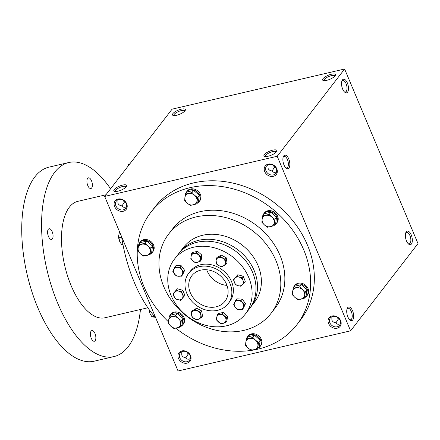 <?xml version="1.0" encoding="UTF-8"?>
<svg xmlns="http://www.w3.org/2000/svg" width="440" height="440" viewBox="0 0 440 440"><rect width="100%" height="100%" fill="white"/><g stroke="black" fill="none" stroke-linecap="round" stroke-linejoin="round"><path stroke-width="0.66" d="M408.139 243.656A5.896 2.701 76.9 0 0 409.25 243.865A5.896 2.701 76.9 0 0 409.91 235.538A5.896 2.701 76.9 0 0 406.577 232.381A5.896 2.701 76.9 0 0 405.669 233.057M186.808 351.995L188.215 354.024L189.288 354.145M190.284 358.589C188.447 359.618 186.819 359.31 185.399 357.676C183.618 357.374 182.407 356.527 181.781 355.124L181.742 351.72M179.762 357.742A5.896 4.912 37.7 0 1 180.202 352.952A5.896 4.912 37.7 0 1 187.869 352.671A5.896 4.912 37.7 0 1 189.53 360.157A5.896 4.912 37.7 0 1 184.393 361.675A5.896 4.912 37.7 0 1 179.762 357.742M178.464 358.435A6.974 5.808 37.7 0 1 185.295 351.032A6.974 5.808 37.7 0 1 189.745 361.614A6.974 5.808 37.7 0 1 178.464 358.435M336.914 317.059L338.327 319.088L339.394 319.215M329.868 322.812A5.896 4.912 37.7 0 1 330.308 318.021A5.896 4.912 37.7 0 1 337.975 317.735A5.896 4.912 37.7 0 1 339.636 325.226A5.896 4.912 37.7 0 1 334.505 326.744A5.896 4.912 37.7 0 1 329.868 322.812M328.57 323.499A6.974 5.808 37.7 0 1 335.401 316.102A6.974 5.808 37.7 0 1 339.851 326.684A6.974 5.808 37.7 0 1 328.57 323.499M122.969 200.123L124.377 202.153L125.45 202.279M115.918 205.876A5.896 4.912 37.7 0 1 116.358 201.08A5.896 4.912 37.7 0 1 124.025 200.799A5.896 4.912 37.7 0 1 125.692 208.291A5.896 4.912 37.7 0 1 120.555 209.809A5.896 4.912 37.7 0 1 115.918 205.876M114.62 206.564A6.974 5.808 37.7 0 1 121.457 199.166A6.974 5.808 37.7 0 1 125.906 209.748A6.974 5.808 37.7 0 1 114.62 206.564M273.075 165.193L274.483 167.222L275.555 167.349M266.03 170.94A5.896 4.912 37.7 0 1 266.47 166.149A5.896 4.912 37.7 0 1 274.137 165.869A5.896 4.912 37.7 0 1 275.798 173.36A5.896 4.912 37.7 0 1 270.661 174.873A5.896 4.912 37.7 0 1 266.03 170.94M264.732 171.633A6.974 5.808 37.7 0 1 271.562 164.23A6.974 5.808 37.7 0 1 276.012 174.812A6.974 5.808 37.7 0 1 264.732 171.633M340.389 323.659C338.558 324.682 336.93 324.379 335.506 322.74C333.724 322.443 332.519 321.596 331.892 320.194L331.848 316.789M338.327 319.088L335.803 323.081M188.215 354.024L185.697 358.012M276.551 171.787C274.714 172.816 273.086 172.507 271.667 170.874C269.88 170.572 268.675 169.725 268.048 168.322L268.01 164.918M126.44 206.718C124.608 207.746 122.98 207.444 121.556 205.805C119.774 205.507 118.569 204.655 117.942 203.258L117.898 199.854M151.003 212.091L154.71 207.29A92.147 76.753 37.7 0 1 234.982 183.585A92.147 76.753 37.7 0 1 307.434 245.058A92.147 76.753 37.7 0 1 300.559 319.963L296.852 324.764A92.147 76.753 -142.3 0 0 303.727 249.854A92.147 76.753 -142.3 0 0 231.275 188.386A92.147 76.753 -142.3 0 0 151.003 212.091A92.147 76.753 -142.3 0 0 168.438 321.816M350.592 330.831L277.211 156.272L344.619 69.014L418 243.579L350.592 330.831L178.057 370.986L104.676 196.422L277.211 156.272M104.676 196.422L172.084 109.17L344.619 69.014M322.988 78.705A6.974 2.167 -22.8 0 0 323.224 80.504A6.974 2.167 -22.8 0 0 329.863 79.299A6.974 2.167 -22.8 0 0 335.374 75.4A6.974 2.167 -22.8 0 0 330.864 74.371A6.974 2.167 -22.8 0 0 322.988 78.705M276.419 151.805A6.974 2.167 157.2 0 1 270.677 155.43A6.974 2.167 157.2 0 1 264.583 156.415A6.974 2.167 157.2 0 1 269.538 151.206A6.974 2.167 157.2 0 1 276.727 151.311A6.974 2.167 157.2 0 1 276.419 151.805M172.876 113.636A6.974 2.167 -22.8 0 0 173.118 115.439A6.974 2.167 -22.8 0 0 179.757 114.23A6.974 2.167 -22.8 0 0 185.268 110.33A6.974 2.167 -22.8 0 0 180.757 109.307A6.974 2.167 -22.8 0 0 172.876 113.636M126.313 186.736A6.974 2.167 157.2 0 1 120.566 190.361A6.974 2.167 157.2 0 1 114.472 191.351A6.974 2.167 157.2 0 1 119.433 186.142A6.974 2.167 157.2 0 1 126.621 186.241A6.974 2.167 157.2 0 1 126.313 186.736M347.369 82.979A6.974 3.19 76.9 0 0 342.056 80.586A6.974 3.19 76.9 0 0 344.762 92.23A6.974 3.19 76.9 0 0 348.211 90.794A6.974 3.19 76.9 0 0 347.369 82.979M284.004 165A6.974 3.19 -103.1 0 1 283.409 156.497A6.974 3.19 -103.1 0 1 287.711 156.998A6.974 3.19 -103.1 0 1 289.757 165.787A6.974 3.19 -103.1 0 1 286.121 168.141A6.974 3.19 -103.1 0 1 284.004 165M411.208 234.85A6.974 3.19 76.9 0 0 405.895 232.452A6.974 3.19 76.9 0 0 408.606 244.101A6.974 3.19 76.9 0 0 412.055 242.666A6.974 3.19 76.9 0 0 411.208 234.85M347.848 316.866A6.974 3.19 -103.1 0 1 347.248 308.363A6.974 3.19 -103.1 0 1 351.549 308.869A6.974 3.19 -103.1 0 1 353.595 317.658A6.974 3.19 -103.1 0 1 349.959 320.007A6.974 3.19 -103.1 0 1 347.848 316.866M271.128 313.247L275.171 308.011A64.752 53.933 -142.3 0 0 280 255.376A64.752 53.933 -142.3 0 0 229.091 212.179A64.752 53.933 -142.3 0 0 172.684 228.839L168.641 234.075A64.752 53.933 -142.3 0 0 186.906 316.344A64.752 53.933 -142.3 0 0 271.128 313.247A64.752 53.933 -142.3 0 0 275.957 260.612A64.752 53.933 -142.3 0 0 225.044 217.415A64.752 53.933 -142.3 0 0 168.641 234.075M175.852 328.262A92.147 76.753 -142.3 0 0 296.852 324.764M229.988 283.476A24.904 20.746 -142.3 0 0 210.408 266.86A24.904 20.746 -142.3 0 0 188.716 273.268A24.904 20.746 -142.3 0 0 195.74 304.909A24.904 20.746 -142.3 0 0 228.135 303.721A24.904 20.746 -142.3 0 0 229.988 283.476M226.54 284.279A20.922 17.424 -142.3 0 0 210.089 270.325A20.922 17.424 -142.3 0 0 191.868 275.704A20.922 17.424 -142.3 0 0 197.769 302.286A20.922 17.424 -142.3 0 0 224.978 301.284A20.922 17.424 -142.3 0 0 226.54 284.279M115.308 191.494A5.896 1.832 157.2 0 1 115.236 191.367A5.896 1.832 157.2 0 1 119.961 187.396A5.896 1.832 157.2 0 1 126.104 186.802A5.896 1.832 157.2 0 1 126.143 186.94M184.789 111.029A5.896 1.832 -22.8 0 0 184.751 110.891A5.896 1.832 -22.8 0 0 179.977 110.968A5.896 1.832 -22.8 0 0 174.207 114.362A5.896 1.832 -22.8 0 0 173.882 115.462A5.896 1.832 -22.8 0 0 173.954 115.583M265.413 156.563A5.896 1.832 157.2 0 1 265.342 156.437A5.896 1.832 157.2 0 1 270.067 152.46A5.896 1.832 157.2 0 1 276.21 151.866A5.896 1.832 157.2 0 1 276.249 152.009M334.895 76.098A5.896 1.832 -22.8 0 0 334.857 75.961A5.896 1.832 -22.8 0 0 330.083 76.038A5.896 1.832 -22.8 0 0 324.319 79.431A5.896 1.832 -22.8 0 0 323.989 80.526A5.896 1.832 -22.8 0 0 324.06 80.652M347.028 308.963A5.896 2.701 -103.1 0 1 347.936 308.291A5.896 2.701 -103.1 0 1 351.901 313.418A5.896 2.701 -103.1 0 1 350.609 319.776A5.896 2.701 -103.1 0 1 349.492 319.567M283.19 157.097A5.896 2.701 -103.1 0 1 284.097 156.42A5.896 2.701 -103.1 0 1 288.057 161.552A5.896 2.701 -103.1 0 1 286.764 167.904A5.896 2.701 -103.1 0 1 285.654 167.701M271.964 171.21L274.483 167.222M344.3 91.79A5.896 2.701 76.9 0 0 345.411 91.993A5.896 2.701 76.9 0 0 346.071 83.672A5.896 2.701 76.9 0 0 342.738 80.509A5.896 2.701 76.9 0 0 341.831 81.186M121.853 206.14L124.377 202.153M206.718 269.764A20.922 17.424 -142.3 0 0 226.98 285.411M155.672 317.735A92.147 42.174 -103.1 0 1 134.404 282.639A92.147 42.174 -103.1 0 1 121.578 236.621M147.862 307.775L104.934 317.768A59.774 27.357 -103.1 0 1 71.165 285.725A59.774 27.357 -103.1 0 1 77.842 201.333L105.93 194.794M140.465 309.496A99.622 45.595 -103.1 0 1 113.971 356.576A99.622 45.595 -103.1 0 1 57.684 303.177A99.622 45.595 -103.1 0 1 68.811 162.52A99.622 45.595 -103.1 0 1 110.572 188.788M91.278 338.316A5.478 2.508 -103.1 0 1 91.889 330.577A5.478 2.508 -103.1 0 1 95.574 335.346A5.478 2.508 -103.1 0 1 94.375 341.253A5.478 2.508 -103.1 0 1 91.278 338.316M48.471 236.484A5.478 2.508 -103.1 0 1 49.082 228.745A5.478 2.508 -103.1 0 1 52.767 233.514A5.478 2.508 -103.1 0 1 51.568 239.421A5.478 2.508 -103.1 0 1 48.471 236.484M87.797 185.581A5.478 2.508 -103.1 0 1 88.407 177.848A5.478 2.508 -103.1 0 1 92.092 182.617A5.478 2.508 -103.1 0 1 90.888 188.518A5.478 2.508 -103.1 0 1 87.797 185.581M113.971 356.576L94.127 361.196A99.622 45.595 -103.1 0 1 37.846 307.791A99.622 45.595 -103.1 0 1 48.967 167.139L68.811 162.52M127.815 166.474L128.562 164.175L129.811 163.889M150.392 314.391A6.474 2.965 -103.1 0 1 150.359 314.325A6.474 2.965 -103.1 0 1 150.079 313.704A6.474 2.965 -103.1 0 1 149.061 309.491M155.524 317.3L151.954 316.866L150.079 313.704L149.083 309.518M151.954 316.866L154.396 316.294M149.198 310.31L149.589 310.222M119.939 241.945A6.474 2.965 -103.1 0 1 119.906 241.879A6.474 2.965 -103.1 0 1 119.625 241.263A6.474 2.965 -103.1 0 1 118.575 236.17A6.474 2.965 -103.1 0 1 118.575 236.121M122.991 244.778L121.501 244.42L119.625 241.263L118.575 236.093L119.559 231.759M121.501 244.42L122.859 244.107M118.745 237.87L121.66 237.193M190.289 205.431L187.281 203.22L184.668 200.508L184.899 197.549A6.474 5.396 -142.3 0 0 187.281 203.22A6.474 5.396 -142.3 0 0 193.331 204.93A6.474 5.396 -142.3 0 0 196.994 200.959A6.474 5.396 -142.3 0 0 194.612 195.288A6.474 5.396 -142.3 0 0 188.562 193.584A6.474 5.396 -142.3 0 0 184.899 197.549L185.521 194.084L191.994 192.577L194.612 195.288L197.615 197.494L196.763 203.924L190.289 205.431M197.269 203.269A7.97 6.639 -142.3 0 0 199.106 201.729L199.782 200.855A7.97 6.639 -142.3 0 0 200.376 194.376A7.97 6.639 -142.3 0 0 194.112 189.063A7.97 6.639 -142.3 0 0 187.165 191.109L186.494 191.983A7.97 6.639 -142.3 0 0 185.328 195.014M199.106 201.729A7.97 6.639 -142.3 0 0 199.7 195.25A7.97 6.639 -142.3 0 0 193.435 189.931A7.97 6.639 -142.3 0 0 186.494 191.983M196.763 203.924L198.424 201.773L199.276 195.349L193.655 190.427L187.176 191.934L185.521 194.084M193.655 190.427L191.994 192.577M199.276 195.349L197.615 197.494M143.506 256.08L140.498 253.875L137.885 251.157L138.116 248.199A6.474 5.396 -142.3 0 0 140.498 253.875A6.474 5.396 -142.3 0 0 146.548 255.58A6.474 5.396 -142.3 0 0 150.211 251.614A6.474 5.396 -142.3 0 0 147.829 245.938A6.474 5.396 -142.3 0 0 141.779 244.233A6.474 5.396 -142.3 0 0 138.116 248.199L138.738 244.734L145.211 243.227L147.829 245.938L150.832 248.149L149.98 254.573L143.506 256.08M150.486 253.919A7.97 6.639 -142.3 0 0 152.323 252.379L152.999 251.51A7.97 6.639 -142.3 0 0 153.593 245.031A7.97 6.639 -142.3 0 0 147.329 239.712A7.97 6.639 -142.3 0 0 140.382 241.764L139.711 242.632A7.97 6.639 -142.3 0 0 138.545 245.663M152.323 252.379A7.97 6.639 -142.3 0 0 152.916 245.9A7.97 6.639 -142.3 0 0 146.652 240.587A7.97 6.639 -142.3 0 0 139.711 242.632M149.98 254.573L151.641 252.428L152.493 245.999L146.872 241.082L140.393 242.589L138.738 244.734M146.872 241.082L145.211 243.227M152.493 245.999L150.832 248.149M173.96 328.526L170.951 326.315L168.339 323.604L168.57 320.645A6.474 5.396 -142.3 0 0 170.951 326.315A6.474 5.396 -142.3 0 0 177.001 328.026A6.474 5.396 -142.3 0 0 180.664 324.055A6.474 5.396 -142.3 0 0 178.277 318.384A6.474 5.396 -142.3 0 0 172.232 316.679A6.474 5.396 -142.3 0 0 168.57 320.645L169.191 317.18L175.665 315.673L178.277 318.384L181.286 320.59L180.433 327.019L173.96 328.526M180.939 326.365A7.97 6.639 -142.3 0 0 182.776 324.825L183.453 323.95A7.97 6.639 -142.3 0 0 184.047 317.471A7.97 6.639 -142.3 0 0 177.777 312.158A7.97 6.639 -142.3 0 0 170.836 314.204L170.165 315.079A7.97 6.639 -142.3 0 0 168.999 318.109M182.776 324.825A7.97 6.639 -142.3 0 0 183.37 318.346A7.97 6.639 -142.3 0 0 177.106 313.027A7.97 6.639 -142.3 0 0 170.165 315.079M180.433 327.019L182.094 324.868L182.947 318.445L177.32 313.522L170.847 315.029L169.191 317.18M177.32 313.522L175.665 315.673M182.947 318.445L181.286 320.59M251.196 350.317L248.188 348.106L245.57 345.395L245.801 342.436A6.474 5.396 -142.3 0 0 248.188 348.106A6.474 5.396 -142.3 0 0 254.238 349.817A6.474 5.396 -142.3 0 0 257.901 345.846A6.474 5.396 -142.3 0 0 255.514 340.175A6.474 5.396 -142.3 0 0 249.469 338.47A6.474 5.396 -142.3 0 0 245.801 342.436L246.428 338.971L252.901 337.464L255.514 340.175L258.522 342.381L257.67 348.81L251.196 350.317M258.176 348.156A7.97 6.639 -142.3 0 0 260.013 346.616L260.684 345.741A7.97 6.639 -142.3 0 0 261.283 339.262A7.97 6.639 -142.3 0 0 255.013 333.949A7.97 6.639 -142.3 0 0 248.072 335.995L247.401 336.87A7.97 6.639 -142.3 0 0 246.23 339.9M260.013 346.616A7.97 6.639 -142.3 0 0 260.607 340.137A7.97 6.639 -142.3 0 0 254.342 334.818A7.97 6.639 -142.3 0 0 247.401 336.87M257.67 348.81L259.325 346.659L260.178 340.236L254.556 335.313L248.083 336.82L246.428 338.971M254.556 335.313L252.901 337.464M260.178 340.236L258.522 342.381M297.979 299.662L294.971 297.457L292.358 294.745L292.589 291.781A6.474 5.396 -142.3 0 0 294.971 297.457A6.474 5.396 -142.3 0 0 301.02 299.161A6.474 5.396 -142.3 0 0 304.684 295.196A6.474 5.396 -142.3 0 0 302.297 289.52A6.474 5.396 -142.3 0 0 296.252 287.815A6.474 5.396 -142.3 0 0 292.589 291.781L293.211 288.316L299.684 286.809L302.297 289.52L305.305 291.731L304.452 298.155L297.979 299.662M304.959 297.5A7.97 6.639 -142.3 0 0 306.796 295.961L307.472 295.091A7.97 6.639 -142.3 0 0 308.066 288.613A7.97 6.639 -142.3 0 0 301.796 283.294A7.97 6.639 -142.3 0 0 294.855 285.346L294.184 286.215A7.97 6.639 -142.3 0 0 293.018 289.245M306.796 295.961A7.97 6.639 -142.3 0 0 307.389 289.482A7.97 6.639 -142.3 0 0 301.125 284.168A7.97 6.639 -142.3 0 0 294.184 286.215M304.452 298.155L306.114 296.01L306.966 289.581L301.34 284.664L294.866 286.171L293.211 288.316M301.34 284.664L299.684 286.809M306.966 289.581L305.305 291.731M267.526 227.222L264.517 225.011L261.905 222.299L262.136 219.34A6.474 5.396 -142.3 0 0 264.517 225.011A6.474 5.396 -142.3 0 0 270.567 226.721A6.474 5.396 -142.3 0 0 274.23 222.75A6.474 5.396 -142.3 0 0 271.849 217.08A6.474 5.396 -142.3 0 0 265.798 215.375A6.474 5.396 -142.3 0 0 262.136 219.34L262.757 215.875L269.231 214.368L271.849 217.08L274.852 219.285L273.999 225.715L267.526 227.222M274.505 225.06A7.97 6.639 -142.3 0 0 276.342 223.52L277.019 222.646A7.97 6.639 -142.3 0 0 277.613 216.167A7.97 6.639 -142.3 0 0 271.348 210.854A7.97 6.639 -142.3 0 0 264.402 212.9L263.731 213.774A7.97 6.639 -142.3 0 0 262.565 216.805M276.342 223.52A7.97 6.639 -142.3 0 0 276.936 217.041A7.97 6.639 -142.3 0 0 270.672 211.723A7.97 6.639 -142.3 0 0 263.731 213.774M273.999 225.715L275.66 223.564L276.513 217.14L270.892 212.218L264.413 213.725L262.757 215.875M270.892 212.218L269.231 214.368M276.513 217.14L274.852 219.285M176.16 275.996L172.827 271.43L173.685 269.434A4.983 4.147 -142.3 0 0 174.339 273.911A4.983 4.147 -142.3 0 0 178.69 276.287A4.983 4.147 -142.3 0 0 182.38 274.186A4.983 4.147 -142.3 0 0 181.726 269.709A4.983 4.147 -142.3 0 0 177.375 267.333A4.983 4.147 -142.3 0 0 173.685 269.434L174.851 267.047L180.208 267.234L183.541 271.799L181.517 276.183L176.16 275.996M216.475 319.957L217.129 315.013L218.246 313.572L223.223 312.411L222.112 313.852L226.435 317.636L225.781 322.581L223.141 323.356L220.798 323.741L216.475 319.957M216.651 317.68A4.983 4.147 -142.3 0 0 218.488 322.041A4.983 4.147 -142.3 0 0 223.141 323.356A4.983 4.147 -142.3 0 0 225.957 320.304A4.983 4.147 -142.3 0 0 224.125 315.937A4.983 4.147 -142.3 0 0 219.472 314.627A4.983 4.147 -142.3 0 0 216.651 317.68M225.781 322.581L226.892 321.139L227.552 316.195L226.435 317.636M227.552 316.195L223.223 312.411M190.79 258.858L191.45 253.913L192.561 252.472L197.544 251.312L196.427 252.753L200.756 256.542L200.096 261.481L197.456 262.257L195.118 262.642L190.79 258.858M190.971 256.581A4.983 4.147 -142.3 0 0 192.803 260.942A4.983 4.147 -142.3 0 0 197.456 262.257A4.983 4.147 -142.3 0 0 200.277 259.204A4.983 4.147 -142.3 0 0 198.44 254.843A4.983 4.147 -142.3 0 0 193.787 253.528A4.983 4.147 -142.3 0 0 190.971 256.581M200.096 261.481L201.212 260.04L201.867 255.101L200.756 256.542M201.867 255.101L197.544 251.312M233.684 304.695L235.708 300.311L238.238 300.597A4.983 4.147 -142.3 0 0 234.548 302.698A4.983 4.147 -142.3 0 0 235.202 307.175L233.684 304.695M242.181 299.057L241.071 300.498L244.404 305.063L242.38 309.447L243.49 308.006L245.514 303.622L242.181 299.057L236.825 298.87L235.708 300.311M245.514 303.622L244.404 305.063M242.38 309.447L237.023 309.26L235.202 307.175A4.983 4.147 -142.3 0 0 239.547 309.551A4.983 4.147 -142.3 0 0 243.243 307.45A4.983 4.147 -142.3 0 0 242.589 302.973A4.983 4.147 -142.3 0 0 238.238 300.597L241.071 300.498M216.623 264.099L215.864 258.935L217.844 257.917A4.983 4.147 -142.3 0 0 216.095 261.712A4.983 4.147 -142.3 0 0 218.983 265.666L216.623 264.099M221.243 255.068L220.127 256.509L225.148 259.254L225.902 264.423L227.018 262.983L226.259 257.812L221.243 255.068L216.981 257.494L215.864 258.935M226.259 257.812L225.148 259.254M225.902 264.423L221.639 266.844L218.983 265.666A4.983 4.147 -142.3 0 0 223.625 265.826A4.983 4.147 -142.3 0 0 225.374 262.031A4.983 4.147 -142.3 0 0 222.486 258.077A4.983 4.147 -142.3 0 0 217.844 257.917L220.127 256.509M235.554 284.746L233.437 279.703L234.911 278.135A4.983 4.147 -142.3 0 0 234.344 282.42A4.983 4.147 -142.3 0 0 238.09 285.698L235.554 284.746M244.178 282.739L242.402 284.691A4.983 4.147 -142.3 0 0 242.974 280.412L244.178 282.739L245.295 281.298L243.177 276.254L237.804 274.742L233.437 279.703M237.804 274.742L236.687 276.183L239.228 277.134L242.061 277.695L243.177 276.254M236.687 276.183L234.911 278.135A4.983 4.147 -142.3 0 1 239.228 277.134A4.983 4.147 -142.3 0 1 242.974 280.412L242.061 277.695M242.402 284.691L240.928 286.259L238.09 285.698A4.983 4.147 -142.3 0 0 242.402 284.691M191.554 314.853A4.983 4.147 -142.3 0 0 194.441 318.808A4.983 4.147 -142.3 0 0 199.084 318.967A4.983 4.147 -142.3 0 0 200.833 315.172A4.983 4.147 -142.3 0 0 197.945 311.218A4.983 4.147 -142.3 0 0 193.303 311.058A4.983 4.147 -142.3 0 0 191.554 314.853L191.323 312.07L195.586 309.65L200.607 312.395L201.366 317.559L197.104 319.985L192.082 317.24L191.554 314.853M201.366 317.559L202.477 316.118L201.718 310.954L196.702 308.209L195.586 309.65M196.702 308.209L192.44 310.629L191.323 312.07M201.718 310.954L200.607 312.395M181.517 276.183L182.633 274.742L184.657 270.358L181.319 265.793L175.962 265.606L174.851 267.047M180.538 300.311L175.164 298.798L173.047 293.755L176.303 290.235L178.838 291.187A4.983 4.147 -142.3 0 0 174.526 292.193A4.983 4.147 -142.3 0 0 173.954 296.472A4.983 4.147 -142.3 0 0 177.7 299.75A4.983 4.147 -142.3 0 0 182.017 298.743L180.538 300.311M182.787 290.307L184.905 295.35L182.017 298.743A4.983 4.147 -142.3 0 0 182.584 294.465L181.676 291.748L182.787 290.307L177.413 288.794L176.303 290.235M183.794 296.791L182.584 294.465A4.983 4.147 -142.3 0 0 178.838 291.187L181.676 291.748M177.413 288.794L173.047 293.755M196.427 252.753L191.45 253.913M222.112 313.852L217.129 315.013M248.76 277.497A44.831 37.34 -142.3 0 0 213.516 247.594A44.831 37.34 -142.3 0 0 174.465 259.122A44.831 37.34 -142.3 0 0 187.11 316.08A44.831 37.34 -142.3 0 0 245.416 313.94A44.831 37.34 -142.3 0 0 248.76 277.497M228.135 303.721L229.647 301.757A24.904 20.746 -142.3 0 0 231.506 281.512A24.904 20.746 -142.3 0 0 211.926 264.897A24.904 20.746 -142.3 0 0 190.229 271.304L188.716 273.268M250.03 307.923A44.831 37.34 -142.3 0 0 250.811 306.955L254.683 301.939A44.831 37.34 -142.3 0 0 258.027 265.502A44.831 37.34 -142.3 0 0 222.783 235.593A44.831 37.34 -142.3 0 0 183.733 247.126L179.856 252.142A44.831 37.34 -142.3 0 0 179.119 253.143M250.811 306.955A44.831 37.34 -142.3 0 0 254.155 270.518A44.831 37.34 -142.3 0 0 218.906 240.614A44.831 37.34 -142.3 0 0 179.856 252.142M184.657 270.358L183.541 271.799M181.319 265.793L180.208 267.234M245.416 313.94L249.293 308.918A44.831 37.34 -142.3 0 0 252.637 272.481A44.831 37.34 -142.3 0 0 217.388 242.578A44.831 37.34 -142.3 0 0 178.338 254.106L174.465 259.122"/></g></svg>
